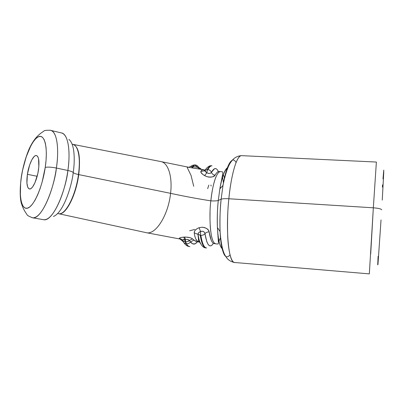 <?xml version="1.0" encoding="UTF-8"?>
<svg xmlns="http://www.w3.org/2000/svg" width="404" height="404" viewBox="0 0 404 404"><rect width="100%" height="100%" fill="white"/><g stroke="black" fill="none" stroke-linecap="round" stroke-linejoin="round"><path stroke-width="0.61" d="M72.17 144.243C77.891 144.127 80.941 157.469 78.477 174.543C75.487 173.887 73.74 173.22 73.225 172.538C72.725 171.852 70.937 171.165 67.867 170.488C66.857 184.406 55.176 220.715 43.733 219.715C51.697 221.72 64.362 196.864 67.867 170.488L56.378 168.039C52.752 194.637 40.279 219.761 32.598 217.801C43.657 218.726 55.277 182.068 56.378 168.039C51.222 167.054 47.505 166.847 45.233 167.423C42.319 187.512 33.628 206.904 27.391 208.212C21.104 209.822 18.609 194.784 21.447 176.609L20.629 183.219L20.351 195.122L20.917 199.995L21.937 203.884L23.387 206.631L25.225 208.105L27.391 208.212L29.805 206.914L32.381 204.222L35.012 200.222L37.587 195.051L39.996 188.915L42.137 182.068L45.233 167.423L46.056 160.272L46.344 153.646L46.091 147.824L45.319 143.036L44.071 139.466L42.41 137.219L40.405 136.355L38.148 136.875L35.724 138.718L33.234 141.789L30.76 145.95L26.209 156.858L22.68 169.862L21.447 176.609C24.205 158.464 31.739 140.127 38.148 136.875C44.591 133.33 48.238 147.303 45.233 167.423C47.505 166.847 51.222 167.054 56.378 168.039C58.519 155.484 58.747 131.886 50.283 130.26C56.525 130.704 59.514 147.046 56.378 168.039L67.867 170.488C70.917 149.662 67.685 133.396 61.226 132.891C69.993 134.598 69.963 158.035 67.867 170.488C70.937 171.165 72.725 171.852 73.225 172.538C72.154 184.194 63.797 212.595 53.414 216.463C63.797 212.595 72.154 184.194 73.225 172.538C73.74 173.22 75.487 173.887 78.477 174.543C75.795 195.172 65.716 214.812 58.954 213.746C65.716 214.812 75.795 195.172 78.477 174.543L78.75 174.599C80.714 156.611 78.79 146.531 72.983 144.359C78.79 146.531 80.714 156.611 78.75 174.599L78.477 174.543C79.972 162.807 79.472 154.081 76.977 148.354M236.067 162.565C231.598 153.611 225.331 169.933 222.998 185.411L219.862 188.86C221.68 177.447 224.422 170.271 228.093 167.342C225.013 168.65 222.271 175.821 219.862 188.86L218.286 200.429C217.408 207.808 217.12 216.852 217.428 227.563C218.539 246.213 219.089 243.94 216.903 243.966L215.802 243.839C209.494 243.233 209.126 212.186 210.853 200.849C197.314 198.728 183.886 196.223 170.579 193.339C168.352 215.039 155.707 234.971 146.521 232.724L58.873 213.767C65.63 215.473 76.028 195.632 78.75 174.599L170.579 193.339L78.75 174.599C76.068 195.268 65.953 214.923 59.191 213.797M38.456 170.039C37.052 180.027 32.441 189.663 29.537 188.976C26.982 187.911 26.27 183.017 27.401 174.311L37.158 176.296L27.401 174.311L29.674 164.913L31.845 159.782L34.183 156.479L35.31 155.686L36.35 155.52L37.264 156L38.011 157.111L38.562 158.817L38.84 166.781L37.855 173.392L34.991 182.633L32.618 186.916L31.426 188.219L30.305 188.895L29.285 188.921L28.406 188.314L27.704 187.092L26.916 183.057L27.401 174.311C28.805 164.549 33.315 154.889 36.309 155.515C38.824 156.469 39.541 161.312 38.456 170.039M376.376 162.044L373.336 207.808C378.472 208.227 381.25 208.893 381.664 209.812C381.25 208.893 378.472 208.227 373.336 207.808L376.376 162.044L241.39 155.641C236.956 155.333 231.295 173.624 228.846 198.758L373.336 207.808L228.846 198.758C230.154 183.492 235.153 156.368 241.39 155.641C235.108 156.171 232.356 160.171 231.704 161.029C228.457 164.721 225.553 172.851 222.998 185.411L221.134 199.202C222.483 198.697 225.053 198.551 228.846 198.758C225.053 198.551 222.483 198.697 221.134 199.202L222.998 185.411C225.77 170.23 228.901 161.822 232.386 160.196M160.57 161.514C167.968 162.342 172.659 176.215 170.579 193.339C172.665 176.179 167.948 162.287 160.524 161.509L73.079 144.385M73.225 172.538C74.826 162.272 75.205 144.238 68.902 139.415C75.205 144.238 74.826 162.272 73.225 172.538M27.512 173.624L28.512 168.837M181.396 239.279L146.576 232.734C155.762 234.901 168.357 214.989 170.579 193.339C183.886 196.223 197.314 198.728 210.853 200.849C211.746 190.673 215.428 172.079 220.352 171.599L221.458 171.715C223.675 171.978 223.245 170.508 219.862 188.86L218.286 200.429L221.134 199.202L218.286 200.429C216.973 200.919 214.494 201.061 210.853 200.849C214.494 201.061 216.973 200.919 218.286 200.429C217.332 209.964 217.044 219.008 217.428 227.563C217.958 239.309 219.705 246.465 222.67 249.041C219.897 247.319 218.15 240.163 217.428 227.563L220.089 231.583C219.655 221.392 220.003 210.6 221.134 199.202C220.094 208.025 219.746 218.822 220.089 231.583C220.68 245.087 222.614 253.444 225.897 256.651M220.609 237.749L218.458 241.991M215.579 243.814L214.135 242.89M212.751 240.441L211.671 236.89M210.792 231.977L210.201 225.806M209.969 219.549L210.055 212.368M189.87 246.627C188.643 246.566 187.507 245.612 186.456 243.769L185.567 241.713L185.441 239.436L183.517 239.471L182.239 239.971L184.027 242.895L182.992 241.441L179.371 238.476L180.346 237.683L181.861 237.335L185.885 237.062L190.365 237.774L191.956 238.486L195.284 241.077L197.298 241.799M198.925 241.617L199.561 241.319L198.925 241.617M194.854 236.431L194.218 232.856C195.016 238.587 196.697 241.658 199.258 242.057L199.869 242.087L198.834 241.956L197.283 240.996L195.92 239.143M209.429 245.683L208.08 244.349L206.853 241.86L204.813 233.108L204.091 231.997L202.853 231.25L200.581 231.457L198.652 232.739L197.94 234.335L194.218 232.856L194.465 231.421L195.435 229.967L197.026 228.674L199.046 227.725L202.066 227.22L204.485 227.538L206.666 228.518L208.343 230.063L209.161 231.906C210.035 237.835 211.423 241.668 213.322 243.405L215.66 243.829M382.25 200.106L383.719 173.17L383.76 170.114L382.992 178.952M382.563 184.87L382.401 187.143M378.104 256.338L377.705 264.832M377.942 264.681L381.033 219.917M210.853 200.849C211.959 190.754 213.605 182.911 215.792 177.316M220.357 171.604L220.761 171.644L220.352 171.599M224.523 178.316L223.356 174.659M219.125 171.528L218.923 171.513C217.594 171.644 216.312 172.872 215.074 175.19L213.11 176.654L210.969 177.159L208.61 177.078L205.984 176.29L202.858 174.483L200.859 172.225L200.854 171.427L202.01 170.079L203.389 169.7M212.014 165.797C210.651 165.776 209.262 167.054 207.843 169.64L207.232 169.66L207.843 169.64C209.227 167.115 210.59 165.837 211.918 165.797L211.332 165.766C209.994 165.807 208.631 167.084 207.242 169.604L205.045 170.236L204.318 170.857L203.687 169.731L190.516 167.599M222.559 177.184L223.468 183.012M230.028 254.874C224.907 260.827 221.599 253.061 220.089 231.583C221.059 244.147 222.917 252.384 225.669 256.282C226.28 257.267 228.366 261.292 234.547 262.484M234.658 262.494C231.048 262.479 228.351 250.657 227.71 236.502C227.27 221.685 227.649 209.105 228.846 198.758C225.407 231.361 228.8 263.554 234.658 262.494L369.327 273.882L373.336 207.808L370.695 254.035M61.226 132.891L50.283 130.26C46.344 130.194 44.258 130.431 44.021 130.982L40.395 133.542C38.627 135.082 34.027 138.456 29.245 148.692C25.72 157.02 23.084 166.342 21.336 176.659C19.857 188.405 19.836 197.228 21.276 203.126C23.402 209.484 24.578 210.474 24.917 211.474L27.129 214.797C27.149 215.377 28.972 216.377 32.598 217.801L31.951 217.67M57.585 213.62L58.474 213.686M195.233 164.938L193.976 165.271L195.42 164.943M196.198 166.024L200.02 169.175L192.299 167.933L193.45 166.67L197.42 167.306C196.899 166.201 195.748 165.519 193.976 165.271L193.45 166.67L193.976 165.271L193.476 165.251L192.632 166.574L198.596 167.362C197.859 165.887 196.697 165.084 195.102 164.938L193.991 165.271M190.38 166.468L192.632 166.574L193.476 165.251L192.703 165.287L190.436 166.504M195.102 164.938C196.697 165.084 197.859 165.887 198.596 167.362L200.914 168.806M190.41 166.524L192.683 165.287L194.849 164.923L193.89 164.999M210.469 173.17L211.428 172.316C210.802 170.73 209.605 169.837 207.843 169.64C209.605 169.837 210.802 170.73 211.428 172.316L214.514 168.715L215.973 168.665M217.312 169.736L218.377 171.594M220.791 183.451L220.816 183.764M220.761 184.436L220.498 185.072M207.464 169.771L206.833 172.776L207.464 169.771M206.919 172.821L208.636 173.478L210.085 173.336M220.337 171.599L218.923 171.513C217.736 171.528 216.448 172.75 215.074 175.19C214.221 176.866 211.671 177.401 207.424 176.8L204.616 175.634C201.768 173.882 200.515 172.483 200.854 171.427L204.303 170.867L204.778 170.463L205.202 171.493L206.833 172.776C209.055 173.781 210.59 173.629 211.428 172.316C214.11 167.579 216.423 167.337 218.372 171.594M206.828 167.938L204.778 170.463L207.242 169.604C208.666 167.024 210.06 165.746 211.423 165.766M215.074 175.19C213.272 174.897 212.055 173.937 211.428 172.316C212.055 173.937 213.272 174.897 215.074 175.19M220.16 187.017L220.705 187.936L220.16 187.017M204.616 175.634L206.833 172.776L204.616 175.634M211.332 165.766C209.509 165.473 207.419 166.958 205.06 170.225L204.752 170.559L206.833 172.776M210.903 185.067L211.166 186.002M204.778 170.463L204.303 170.867L200.854 171.427C201.626 170.074 202.561 169.498 203.661 169.695L205 170.281M207.656 188.653L208.838 185.103M200.364 169.231L198.596 167.362L200.364 169.231M200.02 169.175L197.42 167.306L198.596 167.362M188.895 167.317L190.516 166.428L193.45 166.67L192.299 167.933L191.506 167.781L192.632 166.574L191.506 167.781L189.88 167.493C187.926 167.17 187.057 167.221 187.279 167.645L191.062 175.462L193.708 186.259M183.441 241.238L182.249 240.193L182.785 240.789L185.067 241.658L184.603 239.421L185.067 241.658L185.567 241.713L185.067 241.658L186.234 243.774C187.279 245.602 188.416 246.546 189.638 246.607L189.713 246.612M200.258 235.194L200.248 235.285C201.571 243.476 203.49 247.692 206.02 247.925L206.606 247.97C204.086 247.738 202.172 243.526 200.859 235.33L200.258 235.194M185.588 241.718L186.456 243.769C188.092 243.839 189.436 243.233 190.491 241.946L189.057 240.062L186.724 239.39L185.441 239.436L185.567 241.713C187.4 241.754 188.693 241.319 189.451 240.405L187.956 241.375M189.668 246.612C188.436 246.561 187.289 245.617 186.234 243.774L184.027 242.895L186.234 243.774L185.067 241.658M198.768 239.461L198.47 240.032M197.137 241.769L193.869 240.112L190.491 241.946L189.451 240.405L192.471 238.88L189.451 240.405C188.703 239.628 187.365 239.304 185.441 239.436L184.673 237.082L185.441 239.436L184.603 239.421L183.84 237.128L184.673 237.082C188.375 237.057 190.971 237.653 192.471 238.88L193.869 240.112L190.491 241.946C192.829 244.849 195.122 244.799 197.359 241.799L195.127 243.814L192.819 243.885L190.491 241.946C189.436 243.233 188.092 243.839 186.456 243.769C187.517 245.627 188.663 246.581 189.9 246.627M189.516 246.602C187.39 246.364 185.577 245.147 184.078 242.94L182.229 240.016L181.037 239.032L179.371 238.476C179.159 237.875 180.644 237.426 183.84 237.128L184.603 239.421L182.229 240.016L181.042 239.027L179.942 239.062L180.613 239.213L183.472 241.961M198.657 239.006L198.349 239.229M211.146 240.042L209.161 231.906C207.297 231.921 205.899 232.517 204.964 233.689C204.474 231.623 203.015 230.876 200.581 231.457L200.515 235.052L200.581 231.457L199.046 227.725L202.066 227.22C206.378 227.785 208.742 229.346 209.161 231.906C207.297 231.921 205.899 232.517 204.964 233.689C204.035 234.84 202.667 235.386 200.859 235.33C202.667 235.386 204.035 234.84 204.964 233.689C206.984 245.42 209.777 248.667 213.352 243.425L212.287 244.864L210.843 245.844M205.989 247.925C203.475 247.652 201.561 243.44 200.248 235.285L197.94 234.335L200.859 235.33C202.162 243.486 204.071 247.703 206.575 247.97M200.763 243.92C199.611 242.577 198.763 240.163 198.213 236.688L197.94 234.335L194.218 232.856C194.213 230.75 195.824 229.043 199.046 227.725L200.581 231.457C198.909 232.194 198.026 233.153 197.94 234.335L199.505 241.703M218.296 237.557L217.948 236.618M179.942 239.062L179.371 238.476L181.037 239.032L182.249 240.193M182.992 241.441L183.482 241.971M194.743 229.447L189.653 230.785M197.238 241.789L199.288 242.062L198.753 241.173L198.197 236.603C200.303 245.768 203.798 248 205.909 247.915M161.292 161.666L189.88 167.493M43.733 219.715L32.598 217.801M194.849 164.923L195.167 164.933M200.965 169.448L200.207 169.205M198.697 239.188L198.42 239.749M198.566 240.486L198.884 239.89"/></g></svg>
